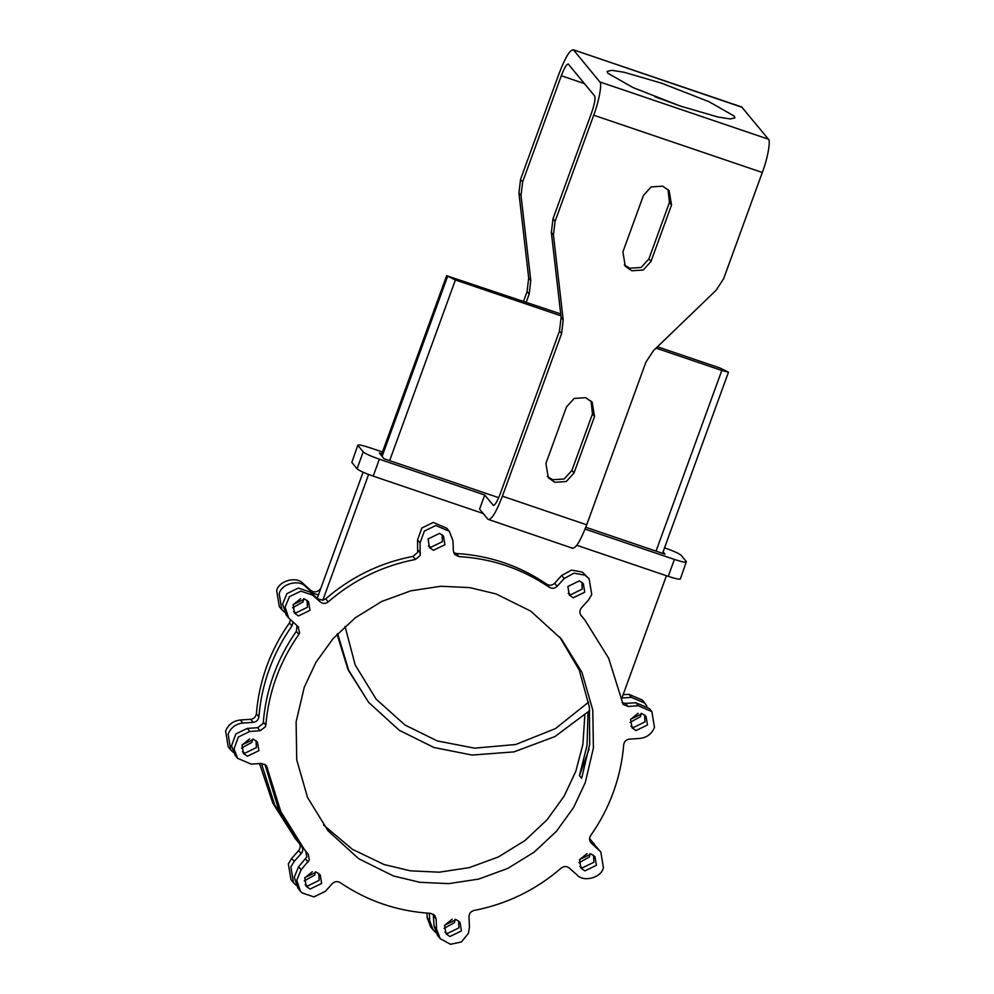 <?xml version="1.0" encoding="UTF-8"?>
<svg xmlns="http://www.w3.org/2000/svg" width="994" height="994" viewBox="0 0 994 994"><rect width="100%" height="100%" fill="white"/><g stroke="black" fill="none" stroke-linecap="round" stroke-linejoin="round"><path stroke-width="1.49" d="M661.606 83.185L623.996 72.239L611.77 70.326L607.148 71.394L607.794 73.171L632.967 87.559L680.43 106.097L718.041 117.043L730.267 118.957L734.889 117.888L734.243 116.124L709.07 101.736L661.606 83.185M682.083 106.656L654.822 96.729M293.019 604.886L300.66 598.612M292.571 607.819L303.071 601.942L303.617 598.736M241.952 745.189L249.593 738.915M241.505 748.122L252.004 742.245L252.551 739.051M304.686 877.988L312.327 871.713M304.239 880.92L314.738 875.043L315.284 871.837M444.48 925.476L452.121 919.201M444.032 928.396L454.531 922.531L455.078 919.326M579.44 859.835L587.081 853.56M578.993 862.767L589.492 856.89L590.038 853.684M630.507 719.532L638.148 713.257M630.059 722.452L640.558 716.575L641.105 713.381M317.173 598.338L318.428 594.897L313.383 593.53L305.767 586.758C299.331 578.856 281.19 583.677 279.19 593.828L281.811 609.62L284.346 612.13M320.627 588.858L318.813 590.424C316.129 592.399 313.483 592.412 310.873 590.473L303.257 583.702C296.821 575.799 278.68 580.62 276.68 590.771L279.302 606.564L281.811 609.62M301.331 845.757C303.245 848.379 303.195 851.001 301.182 853.647L294.199 861.388L290.857 866.93L293.478 882.722L295.963 885.157M298.821 842.701C300.735 845.322 300.685 847.957 298.672 850.591L291.689 858.331L288.347 863.873L290.969 879.665L293.478 882.722M293.044 622.145L291.938 626.009C282.433 639.453 274.878 653.878 269.25 669.285C263.658 684.692 260.217 700.509 258.912 716.749C258.378 719.991 256.477 721.868 253.209 722.365L242.871 723.048C235.802 723.856 230.881 727.558 228.123 734.131L230.745 749.936L233.23 752.359M290.534 619.896L289.428 622.952C279.923 636.396 272.356 650.821 266.74 666.229C261.149 681.635 257.707 697.453 256.402 713.692C255.868 716.935 253.967 718.811 250.699 719.308L240.362 719.991C233.292 720.812 228.371 724.502 225.613 731.075L228.222 746.879L230.745 749.936M293.118 604.613L294.547 613.223L298.461 615.932L309.979 610.341L308.55 601.718L304.624 599.009L293.118 604.613M293.466 611.558L295.951 612.876L307.469 607.284L307.109 600.339M242.051 744.916L243.48 753.539L247.394 756.248L258.912 750.644L257.483 742.033L253.557 739.325L242.051 744.916M242.399 751.862L244.884 753.191L256.402 747.587L256.042 740.654M304.785 877.714L306.214 886.325L310.14 889.034L321.646 883.442L320.217 874.819L316.291 872.111L304.785 877.714M305.133 884.66L307.631 885.977L319.136 880.386L318.788 873.44M444.579 925.203L446.008 933.813L449.922 936.522L461.44 930.931L460.011 922.308L456.084 919.599L444.579 925.203M444.927 932.148L447.412 933.465L458.93 927.874L458.582 920.929M579.539 859.561L580.968 868.184L584.882 870.893L596.4 865.289L594.971 856.666L591.045 853.97L579.539 859.561M579.887 866.507L582.372 867.837L593.89 862.233L593.53 855.287M630.606 719.258L632.035 727.869L635.949 730.578L647.467 724.986L646.038 716.363L642.112 713.655L630.606 719.258M630.954 726.192L633.439 727.521L644.957 721.93L644.609 714.984M567.872 586.46L569.301 595.083L573.215 597.792L584.733 592.188L583.304 583.565L579.378 580.869L567.872 586.46M568.22 593.406L570.705 594.735L582.223 589.131L581.863 582.186M428.079 538.972L429.507 547.595L433.421 550.303L444.939 544.7L443.51 536.089L439.584 533.38L428.079 538.972M428.426 545.917L430.911 547.247L442.429 541.643L442.069 534.697M308.239 854.157L309.308 860.034L301.095 869.787L296.771 880.249L300.374 891.121L302.089 892.898L313.918 896.911L325.336 891.357L332.319 883.616C334.754 881.343 337.388 881.007 340.221 882.622C367.358 901.098 397.488 911.336 430.626 913.337L434.825 915.437L436.13 918.878L436.565 929.154L440.168 938.609L450.481 944.3L461.378 941.964L468.46 933.316L469.441 926.98L469.006 916.716C469.143 913.436 470.821 911.349 474.014 910.467C506.791 904.118 535.878 889.965 561.287 868.023C563.971 866.047 566.617 866.035 569.227 867.973L576.831 874.745C583.279 882.647 601.42 877.826 603.42 867.675L600.798 851.883L591.48 843.322C589.256 840.961 588.982 838.352 590.672 835.494C600.177 822.05 607.732 807.625 613.348 792.218C618.951 776.811 622.393 760.994 623.698 744.754C624.232 741.512 626.133 739.635 629.401 739.138L639.738 738.455C646.808 737.635 651.729 733.945 654.487 727.372L651.865 711.567L638.334 705.777L628.009 706.461L623.089 704.348L608.676 658.289L584.783 619.871L581.279 615.746C579.365 613.124 579.415 610.49 581.428 607.856L588.411 600.115L591.753 594.574L589.131 578.781L584.845 575.141L573.985 573.165L564.182 578.533L557.187 586.274C554.764 588.56 552.13 588.883 549.297 587.28C522.161 568.804 492.018 558.566 458.893 556.565L454.693 554.453L453.388 551.024L452.941 540.748L449.338 531.293L435.807 525.503L424.388 531.057L420.064 542.923L420.151 555.497L415.504 559.436C382.727 565.785 353.628 579.937 328.219 601.879C325.547 603.855 322.901 603.867 320.292 601.929L312.675 595.157L300.847 591.132L289.428 596.686L285.104 607.148L288.707 618.019L298.026 626.568L299.604 632.967L298.846 634.408C279.625 661.867 268.616 692.11 265.82 725.148L265.473 726.726L260.105 730.764L249.78 731.447L238.361 737.001L234.037 748.867L237.641 758.335L251.171 764.125L261.509 763.442L266.429 765.542L280.83 811.613L304.736 850.032L308.351 854.293M297.044 625.698L296.336 631.352C277.115 658.811 266.106 689.053 263.311 722.091L262.963 723.669L257.595 727.707L247.27 728.391L235.851 733.945L231.527 745.811L235.131 755.278L237.641 758.335M305.73 851.1L306.798 856.977L298.585 866.731L294.261 877.193L297.865 888.064L300.374 891.121M433.297 914.132L434.055 926.097L437.658 935.553L440.168 938.609M449.338 531.293L446.828 528.236L433.297 522.446L421.878 528L417.555 539.866L417.642 552.44L412.995 556.379C380.217 562.728 351.118 576.88 325.709 598.823L322.826 600.239L368.6 474.473M298.026 626.568L298.647 627.214M323.51 824.995L352.261 849.236L384.019 864.519L410.435 870.843L439.336 872.185L469.267 867.638L498.392 856.952L524.857 840.613L547.085 819.777L564.157 796.082L575.837 771.22L582.894 744.419L584.845 715.233M304.263 687.227L296.113 721.905L296.721 759.838L307.544 797.486L328.07 830.847L358.735 858.754L393.425 875.962L419.853 882.299L448.754 883.629L478.673 879.094L507.81 868.408L534.263 852.069L556.491 831.232L573.575 807.538L585.255 782.676L593.406 747.997L592.784 710.064L581.962 672.416L561.436 639.055L530.771 611.136L496.081 593.927L469.665 587.603L440.764 586.261L410.833 590.809L381.696 601.482L355.243 617.833L333.015 638.67L315.943 662.364L304.263 687.227M559.61 636.868L579.216 670.018L589.38 707.082L589.715 744.27L581.652 778.29L579.452 775.618L587.044 745.326L588.038 712.238M585.789 527.267L665.023 554.18L663.085 551.832M498.702 497.683L384.032 458.731L379.323 453.003L381.808 453.848M585.081 529.094L674.404 559.436C682.741 562.144 686.73 562.89 686.357 561.66L681.126 555.298C678.977 553.459 673.597 551.024 664.986 547.98L664.539 547.831M382.479 452.009L369.942 447.76C361.605 445.039 357.616 444.293 357.989 445.523L363.208 451.897C365.37 453.724 370.75 456.171 379.36 459.203L484.724 495L493.372 505.387M351.826 462.446L357.84 445.138L351.826 462.446L357.057 468.808C359.207 470.647 364.587 473.094 373.197 476.126L483.208 513.5M680.343 578.98L686.357 561.66M526.236 302.201L529.156 294.162L527.068 291.615L528.684 277.997L518.93 192.985L520.558 179.367L559.2 73.208C565.648 56.521 570.469 48.818 573.65 50.098L599.792 81.918C602.327 83.173 598.972 101.487 593.716 115.205L555.074 221.364L553.447 234.982L551.359 232.447L552.987 218.817L591.616 112.67C594.586 103.997 595.592 98.443 594.66 96.02L568.233 64.001M528.684 277.997L530.784 280.532L529.156 294.162M530.784 280.532L521.03 195.532L518.93 192.985M568.506 64.2C566.928 63.566 564.517 67.418 561.287 75.755L522.645 181.914L521.03 195.532M523.54 301.281L527.068 291.615M742.245 107.364L573.091 49.7L741.698 106.967L768.387 139.185C770.922 140.44 767.579 158.754 762.311 172.484L723.669 278.643L716.115 290.248L653.443 350.646L645.876 362.251L586.708 524.807L502.417 496.18L561.585 333.611L559.485 331.064L561.113 317.446L551.359 232.447M502.417 496.18C495.956 512.854 491.135 520.558 487.967 519.29L479.593 509.102L484.724 495M576.843 545.308L668.241 576.358C676.579 579.067 680.567 579.813 680.194 578.583M318.428 594.897L363.083 472.212M621.449 699.304L666.427 575.737M589.131 578.781L582.335 572.084L571.475 570.121L561.672 575.489L554.677 583.229C552.254 585.503 549.62 585.839 546.787 584.223C519.651 565.748 489.508 555.509 456.383 553.509L453.711 552.714M584.783 619.871L580.645 614.876M590.349 841.955L590.858 842.688M259.509 763.578L272.89 803.314L295.317 838.576L300.051 844.279M426.96 913.088L427.159 917.698L430.762 927.154L435.757 932.645M595.754 846.316L589.566 838.538M646.87 706.088L642.459 700.111L628.929 694.321L623.126 694.707M651.865 711.567L649.355 708.511L635.825 702.721L625.499 703.404L622.107 702.609M600.798 851.883L589.964 841.148M264.901 764.237L278.32 808.557L304.736 850.032M322.826 600.239L317.782 598.873L310.165 592.101L298.337 588.075L286.918 593.629L282.594 604.091L286.197 614.963L288.707 618.019M261.397 763.454L274.692 804.879L297.827 841.632M429.346 913.262L429.669 920.742L433.272 930.21M593.903 843.484L589.554 839.358M644.969 703.168L631.438 697.378L621.101 698.061M579.452 775.618L589.057 749.215M493.707 505.399L493.099 505.188C494.689 505.822 497.087 501.97 500.317 493.633L559.485 331.064M547.321 476.449L552.739 479.742L564.17 478.984L571.923 470.411L592.449 414.001L591.045 400.98M624.307 264.913L629.724 268.218L641.167 267.461L648.908 258.887L669.434 202.478L668.03 189.456M594.536 416.548L592.163 402.185L585.628 397.675L574.184 398.432L566.443 407.006L545.905 463.415L548.29 477.779L554.826 482.289L566.269 481.531L574.01 472.958L594.536 416.548L592.449 414.001M671.534 205.025L669.148 190.662L662.613 186.151L651.169 186.909L643.429 195.483L622.903 251.892L625.276 266.255L631.811 270.766L643.255 270.008L650.995 261.434L671.534 205.025L669.434 202.478M561.113 317.446L563.2 319.993L561.585 333.611M563.2 319.993L553.447 234.982M572.258 547.918C575.439 549.197 580.26 541.494 586.708 524.807M572.817 548.315L487.967 519.29M656.04 551.136L721.806 370.464L728.478 372.178L719.706 367.917L657.456 346.769M560.703 313.905L446.641 275.711L455.401 279.973L389.648 460.644M589.802 710.511L554.938 736.566L513.985 751.886L472.1 755.055L433.993 747.513L399.302 730.304L368.637 702.385L348.086 669.807L337.078 634.209M368.637 702.385L348.583 670.08L337.637 633.613M728.478 372.178L662.538 553.335M721.806 370.464L656.04 348.124M560.927 315.819L455.401 279.973M382.094 456.383L447.474 276.73M381.249 455.364L446.641 275.711M345.03 626.394L355.218 665.036L376.142 699.155L404.906 724.961L437.285 740.94L474.647 748.171L515.687 744.506L555.447 728.602L588.622 702.149M258.912 716.749L256.402 713.692M263.311 722.091L265.82 725.148M434.055 926.097L436.565 929.154M417.989 550.129L420.499 553.186M584.484 83.633L561.287 75.755M520.558 179.367L522.645 181.914M552.987 218.817L555.074 221.364M373.197 476.126L379.36 459.203M668.241 576.358L674.404 559.436M296.336 631.352L298.846 634.408M310.165 592.101L312.675 595.157M317.782 598.873L320.292 601.929M325.709 598.823L328.219 601.879M412.995 556.379L415.504 559.436M417.555 539.866L420.064 542.923M456.383 553.509L458.893 556.565M546.787 584.223L549.297 587.28M554.677 583.229L557.187 586.274M561.672 575.489L564.182 578.533M625.499 703.404L628.009 706.461M635.825 702.721L638.334 705.777M596.586 847.05L599.096 850.106M433.62 915.822L436.13 918.878M298.585 866.731L301.095 869.787M305.58 858.99L308.09 862.046M265.149 765.218L267.659 768.275M247.27 728.391L249.78 731.447M257.595 727.707L260.105 730.764M291.938 626.009L289.428 622.952M253.209 722.365L250.699 719.308M242.871 723.048L240.362 719.991M301.182 853.647L298.672 850.591M294.199 861.388L291.689 858.331M429.669 920.742L427.159 917.698M592.188 841.707L589.678 838.65M631.438 697.378L628.929 694.321M319.67 591.48L318.813 590.424M313.383 593.53L310.873 590.473M305.767 586.758L303.257 583.702M357.057 468.808L363.208 451.897M768.387 139.185L599.792 81.918M762.311 172.484L593.716 115.205M648.908 258.887L650.995 261.434M571.923 470.411L574.01 472.958"/></g></svg>
